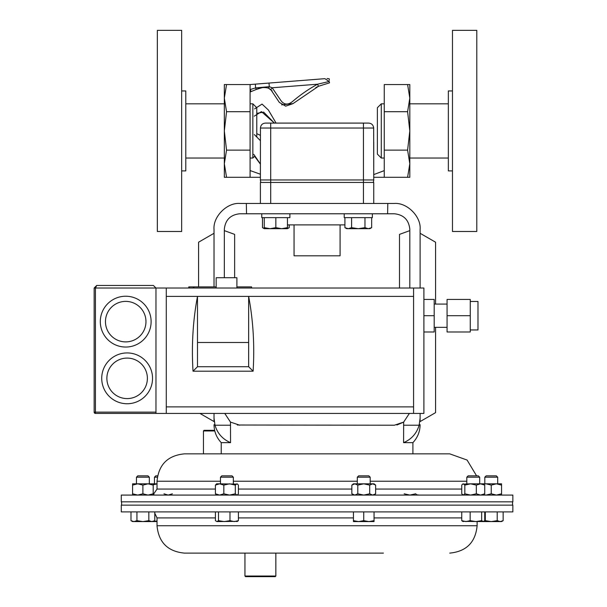 <?xml version="1.0" encoding="UTF-8"?>
<svg xmlns="http://www.w3.org/2000/svg" width="607" height="607" viewBox="0 0 607 607"><rect width="100%" height="100%" fill="white"/><g stroke="black" fill="none" stroke-linecap="round" stroke-linejoin="round"><path stroke-width="0.91" d="M250.092 151.735L250.092 110.186M226.54 150.126L224.332 130.922L226.54 111.711L224.332 98.129L226.54 84.555L224.332 84.555L224.332 177.29L226.54 177.29L224.332 163.708L226.54 150.126L250.092 150.126L250.092 177.29L226.54 177.29M226.54 84.555L250.092 84.555L250.092 150.126M250.092 111.711L226.54 111.711M260.395 179.968L363.441 179.968L363.441 128.039L260.441 128.039L260.395 179.968A4.947 4.947 0 0 0 261.056 182.441A4.947 4.947 0 0 1 260.395 179.968L260.395 177.29L250.092 177.29M407.608 177.29L409.808 177.29L409.808 163.708L407.608 150.126L409.808 130.922L407.608 111.711L409.808 98.129L407.608 84.555L409.808 84.555L409.808 163.708L407.608 177.29L373.745 177.29L373.745 179.968A4.947 4.947 0 0 1 373.085 182.441M407.608 111.711L384.254 111.711L384.254 150.126L384.254 84.555L407.608 84.555M384.254 177.29L384.254 150.126L407.608 150.126M276.086 123.092L268.393 110.026L262.042 104.085L254.614 108.881M250.296 89.51L255.615 87.901L269.288 86.687L272.186 87.772L280.586 100.109C283.939 104.988 288.082 105.33 293.014 101.119C300.655 94.616 308.834 88.979 317.552 84.206L329.199 81.482L329.548 82.833C329.131 77.461 329.131 77.461 329.548 82.833L318.463 86.285L329.548 82.833M329.351 80.261L329.229 78.804L327.082 78.493M315.822 87.545L318.463 86.285L292.915 103.676L285.669 106.149L279.319 102.401L270.783 89.593L268.476 88.152C264.288 87.051 260.236 87.476 256.329 89.426L250.296 91.923L251.207 91.543L250.092 89.51M250.296 170.62L260.395 174.224L260.395 164.14L254.576 156.295M260.441 128.039C260.729 125.027 262.383 123.373 265.411 123.092L270.699 123.092L265.411 123.092M373.745 203.466L373.745 182.441L270.699 182.441L270.699 123.092L368.328 123.092C371.484 123.206 373.259 124.86 373.669 128.039L373.745 174.596L384.254 170.62M383.457 170.946L373.745 174.596L373.669 128.039L363.441 128.039L363.441 123.092L368.328 123.092M373.662 127.91L373.593 127.166M371.12 123.752L370.384 123.426M250.092 84.555L255.319 84.138L255.615 87.901L256.329 89.426L262.156 87.681M255.319 84.138L269.007 83.06L269.288 86.687L268.476 88.152L272.141 90.906M281.633 104.867L293.06 103.592M373.745 142.03L373.745 179.968L363.441 179.968L363.441 203.466M269.007 83.06L324.882 78.667C327.507 78.462 327.507 78.462 324.882 78.667L269.007 83.06M324.882 78.667L329.199 81.482M318.463 86.285L317.552 84.206L272.186 87.772L270.783 89.593M256.769 133.639L260.426 135.369M275.851 227.655L270.062 228.687L264.273 227.655L264.273 228.687L281.64 228.687L275.851 227.655L275.851 217.64M264.273 217.64L264.273 227.655M287.437 227.655L281.64 228.687L287.437 228.687L287.437 217.64M371.659 217.64L371.659 227.655L368.32 228.687L364.974 227.655L358.289 228.687L351.605 227.655L348.259 228.687L344.913 227.655L344.913 217.64M364.974 217.64L364.974 227.655M351.605 217.64L351.605 227.655M344.913 227.655L346.703 228.687L369.868 228.687L371.659 227.655M289.888 217.64L289.888 213.77L289.888 217.64L261.776 217.64L261.776 213.77L261.776 217.64M340.087 224.901L340.087 255.813L294.054 255.813L294.054 224.901M344.913 224.901L287.437 224.901M270.699 203.466L270.699 182.441L260.395 182.441L260.395 203.466M132.584 495.077L132.584 483.825L157.023 483.825M132.584 493.794L137.736 495.077L142.888 493.794L148.04 495.077L153.192 493.794L153.192 495.077M132.584 485.114L137.736 483.825L142.888 485.114L142.888 493.794M142.888 485.114L148.04 483.825L153.192 485.114L153.192 493.794M153.192 485.114L153.192 483.825M157.562 475.835L155.824 475.835L154.459 477.193L154.459 483.825M157.319 477.193L154.459 477.193M157.023 520.965L153.617 521.58L157.023 521.58M220.47 477.193L233.346 477.193L231.988 475.835L221.828 475.835L220.47 477.193L220.47 483.825M218.49 511.898L218.49 520.662L216.957 521.58L215.417 520.662L215.417 511.898M229.985 511.898L229.985 520.662L224.241 521.58L218.49 520.662M238.399 511.898L238.399 520.662L234.196 521.58L229.985 520.662M236.859 521.58L238.399 520.662M216.957 521.58L237.572 521.375M476.32 493.794L480.524 495.077L484.735 493.794L484.735 485.114L480.524 483.825L470.569 483.825L476.32 485.114L476.32 493.794L470.569 495.077L464.825 493.794L463.285 495.077L461.745 493.794L461.745 485.114L462.572 484.12L470.569 483.825L464.825 485.114L464.825 493.794M476.32 485.114L480.524 483.825L496.405 483.825L501.557 485.114L501.557 493.794L496.405 495.077L491.253 493.794L486.101 495.077L483.862 494.819M462.572 484.12L463.285 483.825L464.825 485.114M484.735 493.794L483.544 495.077M484.735 485.114L483.544 483.825M357.303 477.193L370.187 477.193L368.821 475.835L358.661 475.835L357.303 477.193L357.303 483.825M370.187 477.193L370.187 483.825M363.745 520.662L358.593 521.58L353.441 520.662L353.441 521.58L368.897 521.58L363.745 520.662L363.745 511.898M353.441 511.898L353.441 520.662M374.049 520.662L368.897 521.58L374.049 521.58L374.049 511.898M153.192 494.075L153.912 494.333M153.192 484.834L157.023 483.893M163.981 493.794L168.192 495.077L172.396 493.794M404.156 493.794L409.9 495.077L415.651 493.794L417.191 495.077L417.904 494.788M470.258 301.467L477.982 301.467L477.982 329.958L470.258 329.958M447.071 304.084L434.195 304.084M447.071 327.34L434.195 327.34M216.16 288.022L216.16 277.718L236.897 277.718L236.897 288.022M127.129 352.933A25.403 25.403 0 0 1 152.539 378.336A25.403 25.403 0 0 1 127.129 403.746A25.403 25.403 0 0 1 101.726 378.336A25.403 25.403 0 0 1 127.129 352.933A25.403 25.403 0 0 0 101.726 378.336A25.403 25.403 0 0 0 127.129 403.746A25.403 25.403 0 0 1 101.726 378.336A25.403 25.403 0 0 1 127.129 352.933A25.403 25.403 0 0 0 101.726 378.336A25.403 25.403 0 0 0 127.129 403.746M125.717 296.231A25.403 25.403 0 0 1 151.12 321.642A25.403 25.403 0 0 1 125.717 347.045A25.403 25.403 0 0 1 100.307 321.642A25.403 25.403 0 0 1 125.717 296.231A25.403 25.403 0 0 0 100.307 321.642A25.403 25.403 0 0 0 125.717 347.045M470.258 315.708L470.258 331.983L447.071 331.983L447.071 299.441L470.258 299.441L470.258 315.708L447.071 315.708M423.891 331.983L434.195 331.983L434.195 299.441L423.891 299.441M413.579 288.022L413.579 413.428L423.891 413.428L423.891 288.022L155.969 288.022L153.396 285.449L96.718 285.449L94.146 288.022L94.146 412.138L155.969 412.138M413.579 413.428L95.436 413.428A1.29 1.29 0 0 1 94.146 412.138A1.29 1.29 0 0 0 95.436 413.428L95.436 288.022L96.718 285.449L94.146 288.022L155.969 288.022L153.396 285.449M155.969 413.428L155.969 288.022M413.579 296.398L197.495 296.398C192.943 320.488 191.448 345.421 193.018 371.188L253.119 371.188L248.65 366.719L248.65 342.485L197.495 342.485L197.495 296.398L166.272 296.398L166.272 406.88L413.579 406.88M248.65 342.485L248.65 296.398C253.202 320.488 254.69 345.421 253.119 371.188M166.272 413.428L166.272 406.88M166.272 288.022L166.272 296.398M193.018 371.188L197.495 366.719L197.495 342.485M197.495 366.719L248.65 366.719M434.195 315.708L423.891 315.708M251.594 288.022L251.594 286.891L236.897 286.891M216.16 286.891L188.762 286.891L188.762 288.022M193.891 288.022L193.891 286.891M237.307 425.014L394.353 425.219L403.655 422.108L403.587 442.655C411.478 439.286 416.66 433.474 419.141 425.219L403.587 425.219M239.788 425.219L230.485 422.108L224.772 413.428M221.236 453.861L221.236 442.655L230.554 442.655L230.485 422.108M224.332 277.718L224.332 229.226C225.311 219.901 230.463 214.749 239.788 213.77L394.353 213.77C403.678 214.749 408.83 219.901 409.808 229.226L409.808 288.022M409.808 230.63L399.505 234.378L399.505 288.022M198.572 286.891L198.572 242.208L214.028 233.285L214.028 286.891L214.028 229.431C212.867 216.585 227.147 202.306 239.993 203.466L246.328 203.466L246.541 213.77M199.923 413.428L214.028 421.569L214.028 413.428L214.028 418.14L214.999 425.219L230.554 425.219M230.554 442.655C222.64 439.256 217.45 433.444 214.999 425.219L214.028 418.14C214.028 426.076 214.028 426.076 214.028 418.14M246.328 203.466L394.148 203.466C406.993 202.306 421.273 216.585 420.112 229.431L420.112 288.022L420.112 233.285L435.568 242.208L435.568 304.084M420.112 418.14L419.141 425.219L420.112 418.14L420.112 413.428L420.112 421.569L435.568 412.646L435.568 327.34M396.902 425.006L403.625 422.131M476.578 475.835L467.087 460.053L449.749 453.861L412.904 453.861L412.904 442.655L403.587 442.655L406.159 441.464M387.6 213.77L387.812 203.466M409.368 413.428L403.655 422.108M224.332 230.63L234.636 234.378L234.636 277.718M351.848 485.114L354.822 483.825L353.441 483.825L351.848 485.114L351.848 493.794L354.822 495.077L357.796 493.794L363.745 495.077L369.693 493.794L369.693 485.114L363.745 483.825L354.48 483.847M354.822 483.825L357.796 485.114L363.745 483.825L374.049 483.825L375.642 485.114L375.642 493.794L372.668 495.077L369.693 493.794M357.796 485.114L357.796 493.794M369.693 485.114L372.668 483.825L375.642 485.114M449.749 553.114C466.373 551.49 475.501 542.37 477.117 525.745L157.023 525.745C158.639 542.37 167.767 551.49 184.391 553.114L383.412 553.114M121.286 511.898L512.854 511.898L512.854 505.138L121.286 505.138L121.286 511.898M275.851 576.035L275.237 576.65L245.554 576.65L244.94 576.035L275.851 576.035L275.851 553.114M484.811 477.193L497.694 477.193L496.329 475.835L486.177 475.835L484.811 477.193L484.811 483.825M503.15 511.898L503.15 520.662L500.176 521.58L497.201 520.662L491.253 521.58L485.304 520.662L484.12 521.238M497.201 511.898L497.201 520.662M485.304 511.898L485.304 520.662M484.735 511.898L484.735 520.662L483.195 521.58L501.557 521.58L503.15 520.662M501.557 485.114L501.557 483.825L496.405 483.825L491.253 485.114L491.253 493.794M483.862 484.083L486.101 483.825L491.253 485.114M501.557 495.077L501.557 493.794M136.446 477.193L149.33 477.193L147.964 475.835L137.812 475.835L136.446 477.193L136.446 483.825M130.991 511.898L130.991 520.662L133.965 521.58L136.939 520.662L136.939 511.898M148.836 511.898L148.836 520.662L142.888 521.58L136.939 520.662M154.785 511.898L154.785 520.662L151.811 521.58L148.836 520.662M130.991 520.662L132.584 521.58L153.192 521.58L154.785 520.662M449.749 453.861L184.391 453.861C167.767 455.485 158.639 464.605 157.023 481.23L157.023 489.06L153.192 494.667M219.18 495.077L121.286 495.077L121.286 501.837L512.854 501.837L512.854 495.077L219.18 495.077M214.787 430.947L203.451 430.947L204.066 430.325L214.643 430.325M215.417 493.794L219.62 495.077L223.824 493.794L223.824 485.114L219.62 483.825L216.6 483.825L215.417 485.114L215.417 493.794L216.6 495.077M215.417 485.114L219.62 483.825L237.572 484.12L238.399 485.114L238.399 493.794L237.572 494.788L236.859 495.077L235.319 493.794L229.575 495.077L223.824 493.794M223.824 485.114L229.575 483.825L235.319 485.114L235.319 493.794M235.319 485.114L236.859 483.825L237.572 484.12M466.798 477.193L479.682 477.193L478.316 475.835L468.164 475.835L466.798 477.193L466.798 483.825M481.654 511.898L481.654 520.662L475.903 521.58L470.159 520.662L465.956 521.58L461.745 520.662L463.285 521.58M470.159 511.898L470.159 520.662M483.544 521.58L481.654 520.662M461.745 511.898L461.745 520.662M462.572 521.375L483.195 521.58M377.372 154.11L377.372 107.735L381.287 103.82L381.287 158.025L377.372 154.11M250.296 103.82L252.853 103.82L256.769 107.735L256.769 136.492M252.853 103.82L252.853 158.025L254.629 156.249M476.791 231.495L476.791 30.35L452.473 30.35L452.473 231.495L476.791 231.495M452.473 90.944L448.345 90.944L448.345 170.901L452.473 170.901M157.35 30.35L181.668 30.35L181.668 231.495L157.35 231.495L157.35 30.35M181.668 90.944L185.795 90.944L185.795 170.901L181.668 170.901M262.482 217.64L262.482 227.655L264.273 228.452M289.228 224.901L289.228 227.655L287.437 228.452M285.882 228.687L287.437 228.687L289.228 227.655M348.259 228.687L352.5 228.687M372.364 213.77L372.364 217.64L344.215 217.64L344.215 213.77M254.257 116.18L261.435 111.642L274.417 123.092L263.681 112.136L256.769 113.357M260.395 164.011L253.772 154.337M260.395 140.657L254.341 134.564M127.129 398.594A20.251 20.251 0 0 0 147.387 378.336A20.251 20.251 0 0 0 127.129 358.084A20.251 20.251 0 0 0 106.878 378.336A20.251 20.251 0 0 0 127.129 398.594M125.717 341.893A20.251 20.251 0 0 0 145.968 321.642A20.251 20.251 0 0 0 125.717 301.383A20.251 20.251 0 0 0 105.459 321.642A20.251 20.251 0 0 0 125.717 341.893M95.436 413.428A1.29 1.29 0 0 1 94.146 412.138M193.383 288.022L193.383 286.891M189.27 288.022L189.27 286.891M238.399 517.915L353.441 517.915M374.049 517.915L461.745 517.915M157.023 525.745L157.023 517.915L215.417 517.915M461.745 489.06L375.642 489.06M351.848 489.06L238.399 489.06M357.303 481.23L233.346 481.23M220.47 481.23L157.023 481.23M215.417 489.06L157.023 489.06M466.798 481.23L370.187 481.23M233.346 477.193L233.346 483.825M412.904 442.655C417.616 437.594 420.021 431.607 420.112 424.688M221.236 442.655C216.524 437.594 214.119 431.607 214.028 424.688M512.543 501.837L512.543 505.138M121.597 501.837L121.597 505.138M374.049 495.077L375.642 493.794M353.441 495.077L351.848 493.794M477.117 525.745L477.117 521.58M157.023 517.915L154.785 513.234M244.94 576.035L244.94 553.114M497.694 477.193L497.694 483.825M149.33 477.193L149.33 483.825M203.451 430.947L203.451 453.861M479.682 477.193L479.682 483.825M448.345 158.025L409.808 158.025M384.254 158.025L381.287 158.025M448.345 103.82L409.808 103.82M384.254 103.82L381.287 103.82M185.795 158.025L224.332 158.025M250.296 158.025L252.853 158.025M185.795 103.82L224.332 103.82M264.273 228.687L262.482 227.655"/></g></svg>
